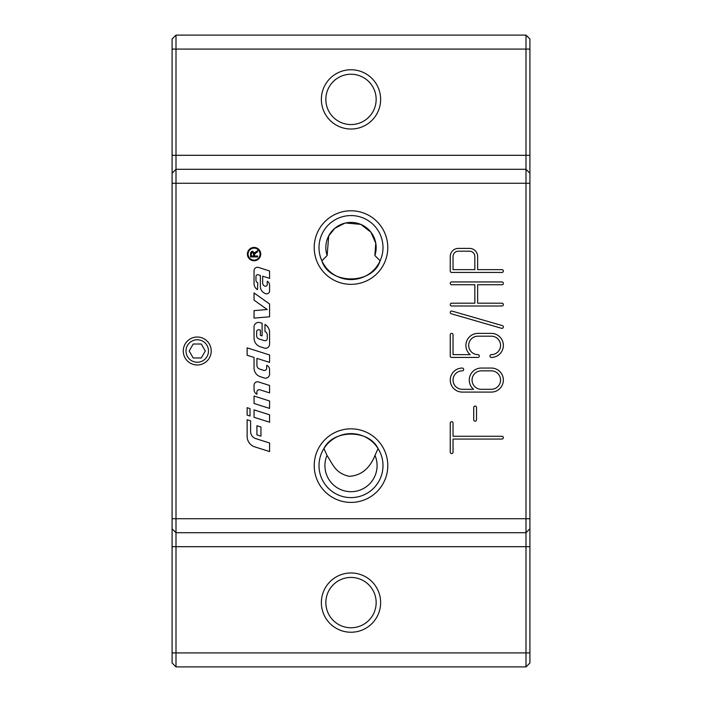 <?xml version="1.0" encoding="UTF-8"?>
<svg xmlns="http://www.w3.org/2000/svg" width="702" height="702" viewBox="0 0 702 702"><rect width="100%" height="100%" fill="white"/><g stroke="black" fill="none" stroke-linecap="round" stroke-linejoin="round"><path stroke-width="1.05" d="M382.994 465.619A31.994 31.994 0 0 0 351 433.625A31.994 31.994 0 0 0 319.006 465.619A31.994 31.994 0 0 0 351 497.613A31.994 31.994 0 0 0 382.994 465.619M327 455.414L323.938 448.543C332.941 429.273 369.059 429.273 378.062 448.543L375 455.414C369.612 468.69 360.977 475.666 349.096 476.325C335.266 473.008 333.318 465.075 327 455.414A26.079 26.079 0 0 0 351 491.698A26.079 26.079 0 0 0 375 455.414M382.994 247.56A31.994 31.994 0 0 0 351 215.567A31.994 31.994 0 0 0 319.006 247.56A31.994 31.994 0 0 0 351 279.563A31.994 31.994 0 0 0 382.994 247.56M204.229 338.89A13.979 13.979 0 0 0 185.135 344.015A13.979 13.979 0 0 0 190.251 363.109A13.979 13.979 0 0 0 209.345 357.985A13.979 13.979 0 0 0 204.229 338.89M202.86 341.269A11.232 11.232 0 0 1 206.976 356.616A11.232 11.232 0 0 1 191.628 360.731A11.232 11.232 0 0 1 187.513 345.384A11.232 11.232 0 0 1 202.86 341.269M325.842 602.606A25.158 25.158 0 0 1 351 577.439A25.158 25.158 0 0 1 376.158 602.606A25.158 25.158 0 0 1 351 627.763A25.158 25.158 0 0 1 325.842 602.606M321.367 99.394A29.633 29.633 0 0 0 351 129.028A29.633 29.633 0 0 0 380.633 99.394A29.633 29.633 0 0 0 351 69.761A29.633 29.633 0 0 0 321.367 99.394M376.158 99.394A25.158 25.158 0 0 1 351 124.561A25.158 25.158 0 0 1 325.842 99.394A25.158 25.158 0 0 1 351 74.236A25.158 25.158 0 0 1 376.158 99.394M321.367 602.606A29.633 29.633 0 0 0 351 632.239A29.633 29.633 0 0 0 380.633 602.606A29.633 29.633 0 0 0 351 572.972A29.633 29.633 0 0 0 321.367 602.606M314.215 247.56A36.785 36.785 0 0 1 351 210.784A36.785 36.785 0 0 1 387.785 247.56A36.785 36.785 0 0 1 351 284.345A36.785 36.785 0 0 1 314.215 247.56M314.215 465.619A36.785 36.785 0 0 1 351 428.834A36.785 36.785 0 0 1 387.785 465.619A36.785 36.785 0 0 1 351 502.404A36.785 36.785 0 0 1 314.215 465.619M260.065 254.098A6.002 6.002 0 0 0 254.071 248.104A6.002 6.002 0 0 0 248.069 254.098A6.002 6.002 0 0 0 254.071 260.1A6.002 6.002 0 0 0 260.065 254.098M247.402 254.098A6.669 6.669 0 0 1 254.071 247.429A6.669 6.669 0 0 1 260.74 254.098A6.669 6.669 0 0 1 254.071 260.767A6.669 6.669 0 0 1 247.402 254.098M250.017 408.59L250.017 416.014L247.139 415.101L247.139 407.678L250.017 408.59M254.212 252.483L254.387 253.22L257.643 250.623L257.643 251.807L255.168 253.44M251.36 251.509L252.878 251.246M256.16 252.755L254.501 254.352L254.466 255.976L257.643 255.976L257.643 256.923L250.491 256.923L250.605 252.553M253.65 253.94L252.439 252.185L251.281 253.712L251.281 255.976L253.65 255.976L253.554 253.062M253.519 252.948L252.878 252.264M250.491 253.755L252.439 251.202L254.387 253.22L255.695 251.86M254.045 300.158L254.045 292.945L269.577 303.984L269.577 316.804L254.045 318.103L254.045 310.626L267.225 309.529L254.045 300.158M269.577 392.874L259.907 389.812A2.299 2.299 0 0 0 256.914 392.006L256.914 394.217A5.177 5.177 0 0 1 254.045 389.584L254.045 385.24A3.449 3.449 0 0 1 258.538 381.949L269.577 385.451L269.577 392.874M269.577 344.226A4.028 4.028 0 0 1 264.329 348.06L260.468 346.841A9.205 9.205 0 0 1 254.045 338.066L254.045 327.009A4.607 4.607 0 0 1 260.038 322.622L262.1 323.271L262.1 335.872L260.372 335.328L260.372 330.151L259.257 329.8A2.009 2.009 0 0 0 256.634 331.713L256.634 335.67A3.449 3.449 0 0 0 259.038 338.961L264.277 340.619A2.299 2.299 0 0 0 267.278 338.425L267.278 334.863A3.449 3.449 0 0 0 264.979 331.616L264.979 324.412A9.205 9.205 0 0 1 269.577 332.388L269.577 344.226M254.045 396.06L269.577 400.982L269.577 408.406L254.045 403.483L254.045 396.06M254.765 446.867A10.934 10.934 0 0 1 247.139 436.442L247.139 419.761L250.596 420.858L250.596 431.493A7.476 7.476 0 0 0 255.809 438.618L269.577 442.988L269.577 451.561L254.765 446.867M269.577 414.794L269.577 422.218L254.045 417.295L254.045 409.871L269.577 414.794M258.222 274.78A1.729 1.729 0 0 0 255.967 276.43L255.967 280.159A2.878 2.878 0 0 0 257.783 282.836L257.494 289.619A6.906 6.906 0 0 1 254.045 283.643L254.045 270.753A3.449 3.449 0 0 1 258.538 267.462L269.577 270.963L269.577 278.387L262.671 276.193L262.671 283.117A3.168 3.168 0 0 0 264.882 286.135L264.987 286.17A1.729 1.729 0 0 0 267.243 284.521L267.243 281.248A4.607 4.607 0 0 1 269.577 285.258L269.577 290.935A2.878 2.878 0 0 1 265.83 293.682L265.593 293.603A7.476 7.476 0 0 1 260.372 286.469L260.372 275.465L258.222 274.78M256.923 425.737L260.951 427.018L260.951 436.161L256.923 434.889L256.923 425.737M256.923 358.371L256.923 365.259A4.028 4.028 0 0 0 259.731 369.094L263.706 370.358A2.299 2.299 0 0 0 266.699 368.164L266.699 365.286A4.607 4.607 0 0 1 269.577 369.55L269.577 374.14A4.028 4.028 0 0 1 264.329 377.983L260.468 376.755A9.205 9.205 0 0 1 254.045 367.98L254.045 357.458L247.139 355.265L247.139 347.85L269.577 354.958L269.577 362.381L256.923 358.371M172.087 652.921L172.087 662.986L176 666.9L176 169.287L526 169.287L526 666.9L529.913 662.986L529.913 39.014L526 35.1L526 169.287L176 169.287L176 35.1L172.087 39.014L172.087 652.921L529.913 652.921M529.913 173.201L526 169.287M172.087 528.799L176 532.713L526 532.713L529.913 528.799M526 666.9L176 666.9M491.339 370.849L481.274 370.849A9.223 9.223 0 0 0 472.051 380.072A9.223 9.223 0 0 0 481.274 389.303L491.339 389.303A9.223 9.223 0 0 0 500.561 380.072A9.223 9.223 0 0 0 491.339 370.849M526 35.1L176 35.1M176 169.287L172.087 173.201L176 169.287M380.142 260.784L374.868 255.519A25.158 25.158 0 0 0 351 222.402A25.158 25.158 0 0 0 327.132 255.519L321.858 260.784C329.185 284.942 372.806 284.942 380.142 260.784M327.132 255.519L328.72 235.881L334.889 228.238L344.884 223.157M345.621 222.982L360.723 224.359L370.884 232.143L375.763 243.155L374.868 255.519M474.842 269.647L474.842 256.511A5.309 5.309 0 0 0 469.533 251.202L458.353 251.202A5.309 5.309 0 0 0 453.036 256.511L453.036 269.647L474.842 269.647M462.267 368.05A1.395 1.395 0 0 1 463.662 369.454A1.395 1.395 0 0 1 462.267 370.849A9.223 9.223 0 0 0 453.036 380.072A9.223 9.223 0 0 0 462.267 389.303L473.569 389.303A12.022 12.022 0 0 1 481.274 368.05L491.339 368.05A12.022 12.022 0 0 1 503.36 380.072A12.022 12.022 0 0 1 491.339 392.093L462.267 392.093A12.022 12.022 0 0 1 450.245 380.072A12.022 12.022 0 0 1 462.267 368.05M501.965 269.647A1.395 1.395 0 0 1 503.36 271.042A1.395 1.395 0 0 1 501.965 272.446L451.64 272.446A1.395 1.395 0 0 1 450.245 271.042L450.245 256.511A8.108 8.108 0 0 1 458.353 248.403L469.533 248.403A8.108 8.108 0 0 1 477.641 256.511L477.641 269.647L501.965 269.647M477.922 333.389L491.339 333.389A12.022 12.022 0 0 1 503.36 345.41A12.022 12.022 0 0 1 491.339 357.432A1.395 1.395 0 0 1 489.943 356.028A1.395 1.395 0 0 1 491.339 354.633A9.223 9.223 0 0 0 500.561 345.41A9.223 9.223 0 0 0 491.339 336.188L477.922 336.188A9.223 9.223 0 0 0 468.69 345.41A9.223 9.223 0 0 0 477.922 354.633A1.395 1.395 0 0 1 479.317 356.028A1.395 1.395 0 0 1 477.922 357.432L451.64 357.432A1.395 1.395 0 0 1 450.245 356.028L450.245 334.784A1.395 1.395 0 0 1 451.64 333.389A1.395 1.395 0 0 1 453.036 334.784L453.036 354.633L470.208 354.633A12.022 12.022 0 0 1 477.922 333.389M501.965 303.194A1.395 1.395 0 0 1 503.36 304.598A1.395 1.395 0 0 1 501.965 305.993L451.64 305.993A1.395 1.395 0 0 1 450.245 304.598A1.395 1.395 0 0 1 451.64 303.194L474.842 303.194L474.842 284.749L451.64 284.749A1.395 1.395 0 0 1 450.245 283.345A1.395 1.395 0 0 1 451.64 281.95L501.965 281.95A1.395 1.395 0 0 1 503.36 283.345A1.395 1.395 0 0 1 501.965 284.749L477.641 284.749L477.641 303.194L501.965 303.194M453.036 452.202A1.395 1.395 0 0 1 451.64 453.597A1.395 1.395 0 0 1 450.245 452.202L450.245 423.122A1.395 1.395 0 0 1 451.64 421.726A1.395 1.395 0 0 1 453.036 423.122L453.036 436.267L501.965 436.267A1.395 1.395 0 0 1 503.36 437.662A1.395 1.395 0 0 1 501.965 439.057L453.036 439.057L453.036 452.202M502.351 325.614A1.395 1.395 0 0 1 503.308 327.343A1.395 1.395 0 0 1 501.57 328.299L451.254 313.768A1.395 1.395 0 0 1 450.298 312.03A1.395 1.395 0 0 1 452.027 311.083L502.351 325.614M476.518 419.77A1.395 1.395 0 0 1 475.122 421.165A1.395 1.395 0 0 1 473.727 419.77L473.727 407.467A1.395 1.395 0 0 1 475.122 406.072A1.395 1.395 0 0 1 476.518 407.467L476.518 419.77M201.281 357.985L193.208 357.985L189.171 351L193.208 344.015L201.281 344.015L205.317 351L201.281 357.985M529.913 49.079L172.087 49.079M529.913 155.309L172.087 155.309M172.087 546.691L529.913 546.691M529.913 183.266L172.087 183.266M529.913 518.734L172.087 518.734"/></g></svg>
